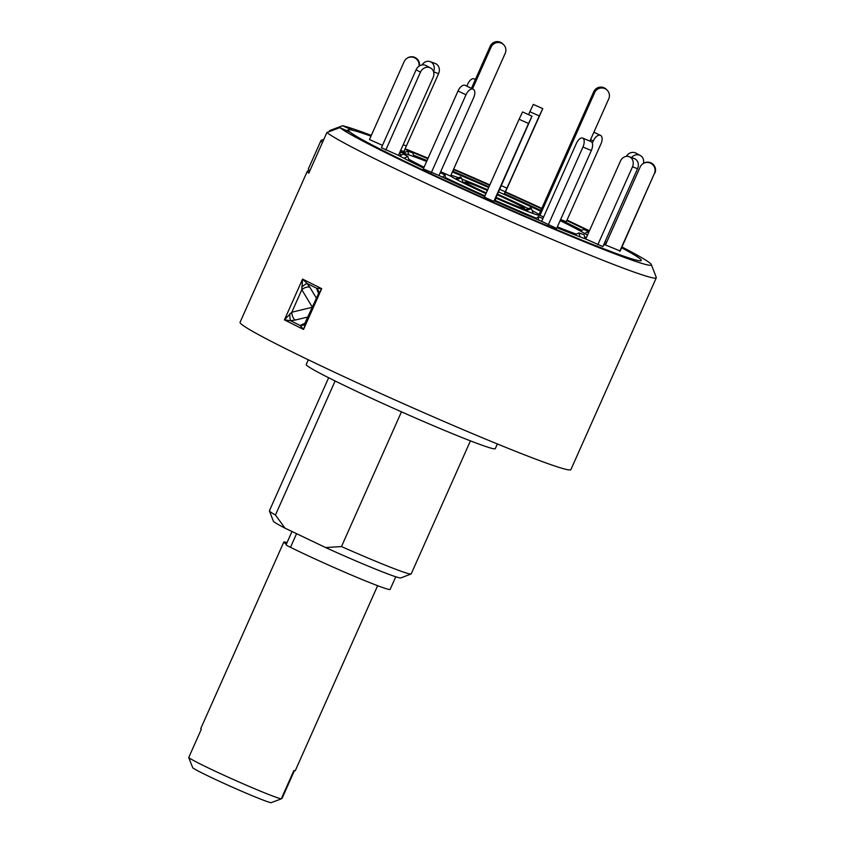 <?xml version="1.0" encoding="UTF-8"?>
<svg xmlns="http://www.w3.org/2000/svg" width="845" height="845" viewBox="0 0 845 845"><rect width="100%" height="100%" fill="white"/><g stroke="black" fill="none" stroke-linecap="round" stroke-linejoin="round"><path stroke-width="1.27" d="M573.808 223.914A160.381 6.992 24 0 0 566.794 220.587A160.381 6.992 -156 0 1 573.808 223.914A160.381 6.992 -156 0 1 589.166 231.329A160.381 6.992 24 0 0 573.808 223.914M541.613 208.81A160.381 6.992 24 0 0 505.669 192.459A160.381 6.992 -156 0 1 541.613 208.81M489.667 185.34A160.381 6.992 24 0 0 453.459 169.56A160.381 6.992 -156 0 1 489.667 185.34M427.855 158.723A160.381 6.992 24 0 0 404.892 149.29A160.381 6.992 -156 0 1 427.855 158.723M329.127 131.64L329.603 130.584L342.552 125.736L352.745 130.288A160.381 6.992 -156 0 1 370.976 136.172A160.381 6.992 24 0 0 348.573 129.834A160.381 6.992 24 0 0 415.846 166.645A160.381 6.992 24 0 0 566.731 233.896A160.381 6.992 24 0 0 641.323 260.175A160.381 6.992 24 0 0 621.624 247.775A160.381 6.992 -156 0 1 641.323 260.175A160.381 6.992 -156 0 1 566.731 233.896A160.381 6.992 -156 0 1 415.846 166.645A160.381 6.992 -156 0 1 350.094 132.19L339.88 127.627L326.909 132.475A181.073 7.901 -156 0 0 401.702 171.82A181.073 7.901 -156 0 0 568.896 246.434A181.073 7.901 -156 0 0 656.29 277.804A181.073 7.901 -156 0 0 656.28 277.413L651.347 264.612A171.355 7.478 -156 0 1 571.653 236.537A171.355 7.478 -156 0 1 410.438 164.69A171.355 7.478 -156 0 1 339.88 127.627M320.994 140.523L308.383 168.852A181.073 7.901 -156 0 0 309.83 170.817L322.452 142.488A181.073 7.901 -156 0 1 320.994 140.523A181.073 7.901 -156 0 1 321.29 140.27L323.867 139.288M540.557 211.187A104.981 4.584 24 0 0 498.508 191.91M488.674 187.548A104.981 4.584 24 0 0 452.402 171.947M426.64 161.469A104.981 4.584 24 0 0 399.78 152.385M399.347 153.357A104.981 4.584 24 0 0 401.523 155.005M408.705 159.23A104.981 4.584 24 0 0 424.074 167.236M496.068 197.392A32.554 1.415 24 0 0 524.565 208.451A32.554 1.415 24 0 0 510.855 201.099A32.554 1.415 24 0 0 497.219 194.794M487.375 190.474A32.554 1.415 24 0 0 465.141 181.992A32.554 1.415 24 0 0 478.788 189.47A32.554 1.415 24 0 0 486.266 192.966M528.305 208.588A49.147 2.144 24 0 0 519.031 204.057A49.147 2.144 24 0 0 497.515 194.139M487.681 189.787A49.147 2.144 24 0 0 461.803 179.024M458.455 177.746A49.147 2.144 24 0 0 450.913 175.285M427.042 160.571A121.574 5.302 24 0 0 413.448 155.184M405.473 152.142A121.574 5.302 24 0 0 403.889 151.551L403.318 152.818A2.588 2.208 -70.1 0 0 403.213 153.103M488.97 186.882A121.574 5.302 24 0 0 453.353 171.472M581.888 230.347A121.574 5.302 24 0 0 560.499 219.774M605.77 244.279A121.574 5.302 24 0 0 604.471 243.054M603.7 244.796A121.574 5.302 24 0 0 605.485 244.944L620.177 251.018L654.431 173.415A7.763 7.753 -125 0 0 650.502 163.169L650.935 162.863A7.763 7.753 55 0 1 654.864 173.109M556.971 227.696A121.574 5.302 24 0 0 585.765 239.008L602.886 246.603L637.574 168.694L632.482 166.845A7.763 6.612 -70.1 0 0 629.662 156.916L634.753 158.765A7.763 6.612 109.9 0 1 637.574 168.694M493.839 201.395L528.526 123.486L519.083 119.261L484.396 197.17L493.839 201.395L494.483 200.941A121.574 5.302 24 0 0 541.677 221.358L556.644 228.446L591.331 150.537L582.934 147.03A7.763 3.697 -67.4 0 0 582.828 138.168L591.225 141.675A7.763 3.697 112.6 0 1 591.331 150.537M431.288 172.707L465.975 94.798L458.011 90.996L423.324 168.905L438.988 175.496A121.574 5.302 24 0 0 484.671 196.547M385.774 150.072L420.461 72.163L416.11 69.786L381.422 147.695L398.449 155.353A121.574 5.302 24 0 0 423.672 168.134M538.466 215.221L538.846 214.366A49.147 2.144 24 0 0 532.139 210.553M495.772 198.047A49.147 2.144 24 0 0 539.723 215.274L539.712 215.285M440.667 171.736L450.807 176.193A49.147 2.144 24 0 0 485.959 193.642M539.723 215.274A49.147 2.144 24 0 0 539.733 215.253L543.631 216.964M445.283 177.566A104.981 4.584 24 0 0 484.967 195.892M495.085 200.413A104.981 4.584 24 0 0 536.448 218.285M557.351 226.861A104.981 4.584 24 0 0 576.29 234.118M584.655 236.949A104.981 4.584 24 0 0 586.451 237.466M587.476 235.142A104.981 4.584 24 0 0 560.129 220.619M540.885 210.458A121.574 5.302 24 0 0 504.602 193.843L542.786 108.625L539.29 115.934L529.847 111.72L533.322 104.41L542.765 108.625L533.322 104.41M560.594 219.584L566.319 221.665L601.006 143.756A7.763 4.056 115.5 0 0 600.531 135.369A7.763 4.056 115.5 0 0 600.341 135.285L593.887 132.2L600.277 135.263A7.763 4.056 115.5 0 0 593.306 140.957L590.57 139.657M605.126 241.575L606.689 242.219M406.783 58.442L407.216 58.147A7.763 7.753 55 0 1 414.821 57.418L414.399 57.713A7.763 7.753 -125 0 0 404.153 61.643L369.466 139.541L382.468 145.351M519.083 119.261L522.559 111.952L532.001 116.177L528.526 123.486M494.483 200.941L532.012 116.166L522.559 111.952L532.012 116.166M495.719 198.163L494.663 201.015M494.811 201.078L495.962 198.279M548.247 224.939L582.934 147.03M590.782 141.485A7.763 3.697 112.6 0 1 591.004 141.569A7.763 3.697 112.6 0 1 591.173 141.643L582.775 138.147A7.763 3.697 -67.4 0 0 582.606 138.062A7.763 3.697 -67.4 0 0 576.364 143.449L541.677 221.358M538.476 220.006L538.434 216.647L542.934 218.528M535.762 218.866L538.434 216.647M597.795 244.754L632.482 166.845M629.06 156.652L634.151 158.501A7.763 6.612 109.9 0 1 634.658 158.712L629.567 156.864A7.763 6.612 -70.1 0 0 629.06 156.652A7.763 6.612 -70.1 0 0 620.441 161.099L585.765 239.008M580.071 236.875L578.941 232.893L584.032 234.73L585.184 238.797M574.769 234.825L578.941 232.893M619.744 251.324L654.431 173.415M642.781 163.845L643.214 163.539A7.763 7.753 55 0 1 650.819 162.81L650.386 163.117A7.763 7.753 -125 0 0 640.151 167.035L605.485 244.944M643.446 163.381A7.763 6.813 118.6 0 0 640.33 155.512A7.763 6.813 118.6 0 0 639.771 155.248L639.665 155.205A7.763 6.813 118.6 0 0 631.542 157.561M639.771 155.248L635.419 152.882A7.763 6.813 -61.4 0 1 635.979 153.146L640.33 155.512M635.419 152.882L639.665 155.205M626.356 156.367A7.763 6.813 -61.4 0 1 635.324 152.839M588.585 232.65L588.289 231.752L583.937 229.375L580.42 231.044M584.687 233.452L588.289 231.752M592.324 143.143L593.306 140.957M504.138 194.434L505.225 191.783L499.67 189.301M528.558 114.624L529.847 111.72M504.412 193.758L539.29 115.934M504 194.371L505.225 191.783M466.82 86.158L467.686 84.215A7.763 3.697 -67.4 0 1 473.939 78.828A7.763 3.697 -67.4 0 1 474.108 78.912L475.418 79.462L474.108 78.912M475.133 80.085A7.763 3.697 -67.4 0 0 474.161 78.934M453.353 172.338L453.332 169.866M430.063 61.611L435.154 63.459A7.763 6.612 109.9 0 1 435.671 63.671L430.57 61.822A7.763 6.612 -70.1 0 0 430.063 61.611A7.763 6.612 -70.1 0 0 422.025 64.959M433.538 71.688A7.763 6.612 -70.1 0 0 430.665 61.865L435.766 63.713A7.763 6.612 109.9 0 1 438.587 73.652L433.591 71.836M413.849 156.631L412.814 152.956L407.723 151.107L403.34 153.135M408.779 154.846L407.723 151.107M400.678 150.389L403.889 151.551L438.587 73.652M418.983 66.259A7.763 7.753 -125 0 0 414.504 57.766L414.937 57.471A7.763 7.753 55 0 1 419.405 65.973M416.11 69.786A7.763 6.813 -61.4 0 1 425.553 65.329L429.904 67.706A7.763 6.813 118.6 0 0 420.461 72.163M398.449 155.353L433.147 77.455A7.763 6.813 118.6 0 0 430.57 68.012A7.763 6.813 118.6 0 0 430.01 67.748L425.658 65.371A7.763 6.813 -61.4 0 1 426.218 65.646L430.57 68.012M399.537 155.934L403.456 154.096L407.808 156.462L403.973 158.268M409.265 160.983L407.808 156.462M458.011 90.996A7.763 4.056 -64.5 0 1 464.993 85.292L472.957 89.105A7.763 4.056 115.5 0 0 465.975 94.798M438.988 175.496L473.686 97.587A7.763 4.056 115.5 0 0 473.211 89.2A7.763 4.056 115.5 0 0 473.02 89.126L465.056 85.324A7.763 4.056 -64.5 0 1 465.246 85.398A7.763 4.056 -64.5 0 1 465.479 85.525M440.256 172.655L445.083 174.968L442.431 177.123M445.357 178.506L445.083 174.968M525.094 209.845L530.512 207.733L531.399 208.62L525.875 210.775M589.916 141.115L608.759 98.802A7.763 7.7 134.9 0 0 604.851 88.619A7.763 7.7 134.9 0 0 594.637 92.601L593.75 91.714A7.763 7.7 -45.1 0 1 606.287 89.327L607.175 90.204M538.73 215.274L593.75 91.714M539.976 215.369L594.637 92.601M533.301 213.584L531.399 208.62M456.786 179.626L461.359 177.851L460.472 176.964L455.444 178.918M461.359 177.851L463.313 182.953M471.447 88.366L490.206 46.232A7.763 7.7 -45.1 0 1 502.754 43.845L503.641 44.722A7.763 7.7 134.9 0 0 491.103 47.119L472.513 88.873M450.554 176.087L505.215 53.319A7.763 7.7 134.9 0 0 503.641 44.722M188.71 757.585A51.735 2.26 24 0 0 225.7 776.048A51.735 2.26 24 0 0 275.227 796.962A51.735 2.26 24 0 0 281.248 798.905L270.833 802.75A43.972 1.922 -156 0 1 230.421 786.304A43.972 1.922 -156 0 1 192.808 767.904L188.71 757.585L201.321 729.256A51.735 2.26 -156 0 1 200.761 728.57L283.793 542.057A51.735 2.26 -156 0 1 287.025 542.648M286.392 544.074A51.735 2.26 -156 0 1 283.793 542.057M281.396 798.567L282.103 798.303L294.398 770.693M377.63 585.691L295.285 770.651A51.735 2.26 -156 0 1 293.859 770.577L281.248 798.905M395.766 576.765L390.136 589.409A64.674 2.82 -156 0 1 328.367 564.988A64.674 2.82 -156 0 1 290.49 547.328A15.516 0.676 -156 0 1 286.064 544.814L291.99 531.505M305.911 322.114L303.535 329.444L284.427 319.864L291.8 312.228L311.647 307.443L311.467 309.471M311.647 307.443L312.006 306.64L301.823 289.719L291.8 312.228A6.464 3.348 -103.6 0 0 294.81 319.706A6.464 3.348 -103.6 0 0 295.296 320.044L290.532 320.688L300.081 325.473L305.383 323.128M318.512 293.648A6.464 5.799 -3 0 0 318.639 292.19A6.464 5.799 -3 0 0 318.607 291.757A6.464 5.799 -3 0 0 316.643 288.282L307.094 283.487L309.872 287.311A6.464 3.623 149 0 0 309.312 287.12A6.464 3.623 149 0 0 301.823 289.719L302.573 279.093L321.681 288.673L317.921 295.148M656.29 277.804L570.893 469.609A181.073 7.901 -156 0 1 483.498 438.238A181.073 7.901 -156 0 1 316.305 363.625A181.073 7.901 -156 0 1 240.064 322.304L307.337 171.208A181.073 7.901 24 0 0 308.784 173.183L326.909 132.475M309.766 170.975A181.073 7.901 24 0 0 307.337 171.208M318.639 292.074A6.464 4.331 -26.7 0 0 317.593 291.176L316.643 288.282L321.681 288.673L303.535 329.444L300.081 325.473A6.464 5.556 47.1 0 0 304.337 324.438L305.161 324.079M312.006 306.64L313.4 305.14M497.367 443.963L495.276 448.663A103.47 4.51 -156 0 1 445.336 430.739A103.47 4.51 -156 0 1 349.798 388.108A103.47 4.51 -156 0 1 306.228 364.491L308.319 359.79M401.459 411.832L341.475 546.557A77.603 3.38 24 0 0 411.071 573.998A77.603 3.38 24 0 0 411.198 573.892L470.433 440.868M411.071 573.998L400.847 577.917A69.839 3.042 -156 0 1 325.61 547.56L285.008 528.167A69.839 3.042 -156 0 1 273.358 521.154L269.418 510.929A77.603 3.38 24 0 0 275.449 515.017L285.008 528.167M341.475 546.557L325.61 547.56M342.552 125.736A171.355 7.478 -156 0 1 371.325 135.39M405.146 148.741A171.355 7.478 -156 0 1 428.077 158.237M453.67 169.106A171.355 7.478 -156 0 1 489.857 184.897M505.859 192.026A171.355 7.478 -156 0 1 541.814 208.356M567.016 220.091A171.355 7.478 -156 0 1 579.205 225.879A171.355 7.478 -156 0 1 589.419 230.78M621.973 246.993A171.355 7.478 -156 0 1 651.347 264.612M328.642 377.747L269.418 510.76A77.603 3.38 24 0 0 269.418 510.929M335.116 380.979L275.449 515.017M289.729 314.002A6.464 0.877 -92.3 0 0 290.532 320.688L284.427 319.864L302.573 279.093L307.094 283.487A6.464 1.12 139.6 0 0 301.739 287.036M318.607 291.757L318.322 294.092L304.337 324.438A6.464 5.556 47.1 0 0 304.58 324.237L304.358 324.406M305.214 323.508A6.464 5.556 47.1 0 1 304.58 324.237M304.622 324.195A6.464 4.056 71.5 0 1 303.017 323.92M507.106 188.234L501.296 185.646M403.318 152.818L400.107 151.656M406.392 145.953L403.171 144.78M491.103 47.119L490.206 46.232M290.49 547.328L296.563 533.691M318.586 293.162L317.593 291.176M309.872 287.311L316.463 298.264M308.14 316.949L295.296 320.044M348.573 129.834L346.545 130.605M465.141 181.992L463.229 182.731M524.565 208.451L525.379 210.574M591.004 141.569L582.606 138.062M600.531 135.369L593.887 132.19M542.786 108.625L533.343 104.4M475.418 79.451L473.939 78.828M473.211 89.2L465.246 85.398"/></g></svg>
